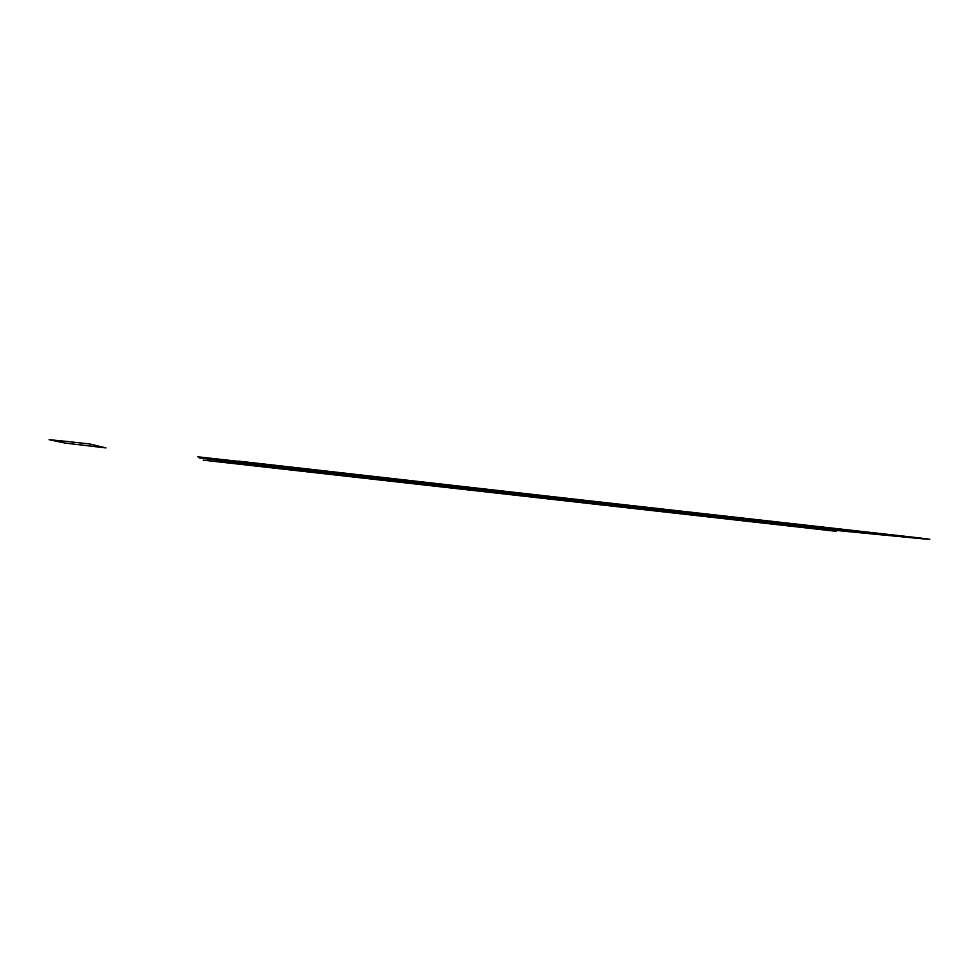 <?xml version="1.0" encoding="UTF-8"?>
<svg xmlns="http://www.w3.org/2000/svg" width="979" height="979" viewBox="0 0 979 979"><rect width="100%" height="100%" fill="white"/><g stroke="black" fill="none" stroke-linecap="round" stroke-linejoin="round"><path stroke-width="1.47" d="M203.228 460.154L836.396 531.328L203.228 460.154M68.114 441.553L49.134 439.693L64.895 443.046L105.928 447.917L89.872 444.013L68.114 441.553M238.325 461.097L901.463 536.125M850.959 531.805L237.946 462.577M908.842 537.202L874.455 534.24M218.941 460.203L218.06 459.078M197.734 456.777L199.777 458.037L237.885 462.81L843.286 531.144L925.106 539.05C934.59 539.821 929.793 539.111 910.703 536.92L197.734 456.777"/></g></svg>
